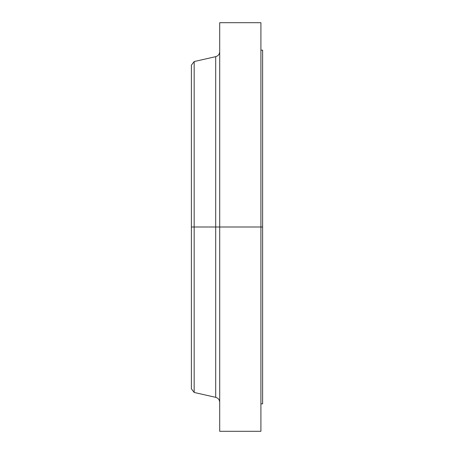 <?xml version="1.0" encoding="UTF-8"?>
<svg xmlns="http://www.w3.org/2000/svg" width="454" height="454" viewBox="0 0 454 454"><rect width="100%" height="100%" fill="white"/><g stroke="black" fill="none" stroke-linecap="round" stroke-linejoin="round"><path stroke-width="0.68" d="M260.908 22.7L260.908 227L260.908 22.7L219.702 22.7L219.702 227L260.908 227L260.908 431.3L260.908 227L262.622 227L262.622 403.833L262.622 227L215.695 227L215.695 56.659L215.695 227L191.378 227L191.378 388.811L191.378 227L194.17 227L194.17 392.449L194.17 227L215.695 227L215.695 56.659C218.198 55.916 219.532 54.242 219.702 51.637M191.378 388.811L194.17 392.449L215.695 397.341L215.695 227L215.695 397.341L215.695 227L219.702 227L219.702 431.3L219.702 22.7M215.695 56.659L194.17 61.551L194.17 227L194.17 61.551L191.378 65.189L191.378 227L191.378 65.189M262.622 50.167L262.622 227L262.622 50.167L260.908 50.167M262.622 403.833L260.908 403.833M260.908 431.3L219.702 431.3M215.695 397.341C218.198 398.084 219.532 399.758 219.702 402.363"/></g></svg>
